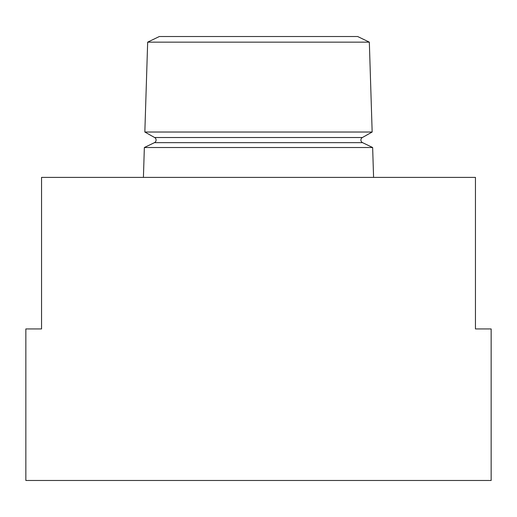 <?xml version="1.0" encoding="UTF-8"?>
<svg xmlns="http://www.w3.org/2000/svg" width="517" height="517" viewBox="0 0 517 517"><rect width="100%" height="100%" fill="white"/><g stroke="black" fill="none" stroke-linecap="round" stroke-linejoin="round"><path stroke-width="0.78" d="M362.391 137.516A2.895 2.895 0 0 0 362.553 142.653L154.447 142.653A2.895 2.895 0 0 0 154.609 137.516L144.838 132.029L372.162 132.029L362.391 137.516L154.609 137.516M147.668 42.142L369.332 42.142L357.654 36.52L159.346 36.52L147.668 42.142L144.838 132.029M362.553 142.653L372.647 147.513L144.353 147.513L143.416 177.396M372.647 147.513L373.584 177.396M41.547 328.935L25.85 328.935L25.85 480.48L491.15 480.48L491.15 328.935L475.453 328.935L475.453 177.396L41.547 177.396L41.547 328.935M154.447 142.653L144.353 147.513M369.332 42.142L372.162 132.029"/></g></svg>
